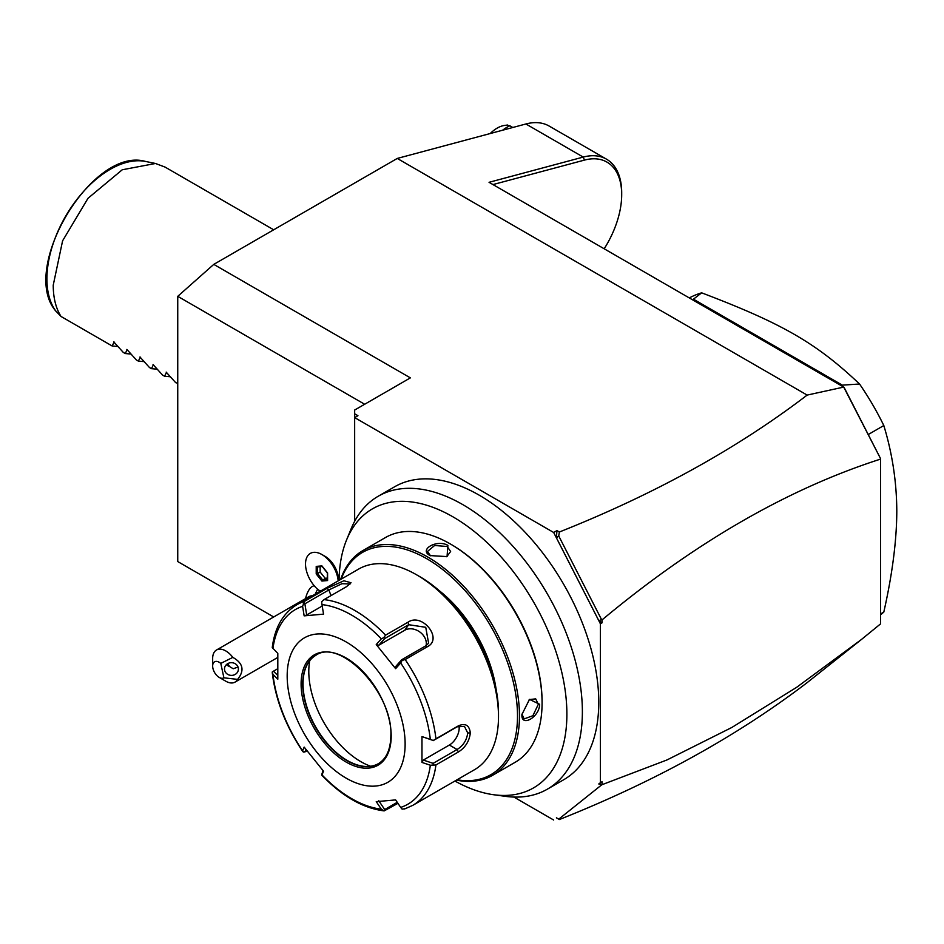 <?xml version="1.0" encoding="UTF-8"?>
<svg xmlns="http://www.w3.org/2000/svg" width="944" height="944" viewBox="0 0 944 944"><rect width="100%" height="100%" fill="white"/><g stroke="black" fill="none" stroke-linecap="round" stroke-linejoin="round"><path stroke-width="1.42" d="M273.701 616.975L177.743 561.562L177.743 296.333L213.781 264.379L397.259 158.439L525.891 123.983A73.396 42.374 -60 0 1 549.16 126.059L606.496 159.158A73.396 42.374 -60 0 1 621.695 192.753L621.695 194.653A71.083 41.04 -60 0 1 604.184 248.779M602.036 784.688L598.791 783.98L602.036 781.738L602.036 784.688L666.912 759.979L731.789 727.494L796.665 687.315L861.542 639.407L880.54 623.89L880.54 458.583L843.724 387.087L807.155 395.088L397.259 158.439M843.724 387.087L489.051 182.31L583.227 157.082A73.396 42.374 -60 0 1 606.496 159.158M807.155 395.088C737.347 448.435 654.758 494.078 559.379 532.003L556.936 530.599L553.668 532.487L354.661 417.602L354.661 413.814L357.941 415.702L354.661 417.602L354.661 521.277M213.781 264.379L410.369 377.871L354.661 410.038L354.661 413.814M553.668 532.487L600.396 623.783L602.036 622.839L598.791 620.609L556.417 537.82L556.936 530.599M559.379 532.003L558.73 535.956L556.417 537.82M598.791 620.609L601.576 619.642L558.73 535.956M880.54 459.114C787.709 488.945 694.867 542.54 602.036 619.901L602.036 622.839M602.036 781.738L600.396 782.694L600.396 623.783M600.396 782.694L598.791 783.98M861.542 639.407L807.155 682.63C737.347 735.978 654.758 781.608 559.379 819.534L556.417 817.823M558.73 819.168L601.576 784.948M880.54 458.583L844.066 387.335M492.969 184.576L584.442 160.102A71.083 41.04 -60 0 1 621.695 194.653M553.668 820.017L513.89 797.055M547.355 789.172L563.733 779.72A169.129 97.645 -120 0 0 598.767 702.289A169.129 97.645 -120 0 0 524.935 532.086A169.129 97.645 -120 0 0 394.604 486.785L378.225 496.237A169.129 97.645 60 0 1 402.994 488.591A169.129 97.645 60 0 1 582.377 711.752A169.129 97.645 -120 0 1 547.355 789.172A169.129 97.645 -120 0 1 505.465 796.347L493.606 794.73A161.105 93.008 60 0 1 454.902 781.018M364.667 404.256L177.743 296.333M338.318 580.808L338.318 579.168A18.585 10.726 -120 0 0 325.184 556.405A18.585 10.726 -120 0 0 325.173 556.405L321.939 554.541A23.163 13.381 -120 0 1 338.223 580.867M314.163 585.681A25.63 14.797 -120 0 0 309.136 589.658A27.801 27.801 0 0 0 305.585 598.567M338.188 580.879A23.163 13.381 -120 0 0 327.367 558.789A23.163 13.381 -120 0 0 310.316 553.408A23.163 13.381 60 0 1 310.352 553.385A23.163 13.381 60 0 1 321.939 554.541L325.184 556.405M310.352 553.385L310.316 553.408A23.163 13.381 -120 0 0 306.222 569.905A23.163 13.381 -120 0 0 318.683 590.165A23.14 13.358 -120 0 1 320.677 590.991M277.689 657.484L235.032 682.111A18.538 10.703 60 0 0 237.605 679.385L223.917 677.816L220.79 663.408A9.263 5.345 -120 0 0 212.66 666.051L212.66 658.487A18.538 10.703 60 0 1 216.495 650.003L308.877 596.667A18.538 10.703 60 0 1 312.346 595.806M235.032 682.111A18.538 10.703 60 0 1 229.368 682.689A18.538 10.703 60 0 1 225.758 681.19L219.209 677.403A9.263 5.345 -120 0 0 223.917 677.816M216.495 650.003A18.538 10.703 60 0 1 222.147 649.425A18.538 10.703 60 0 1 232.826 657.378L220.79 663.408M212.66 666.051A9.263 5.345 -120 0 0 219.209 677.403M237.605 679.385C244.744 670.535 243.151 663.195 232.826 657.378M238.266 667.856A6.95 6.348 2.7 0 1 238.384 669.367A6.95 6.348 2.7 0 1 231.976 675.373A6.95 6.348 2.7 0 1 224.625 670.216A6.95 6.348 2.7 0 1 224.507 668.706A6.95 6.348 2.7 0 1 230.914 662.7A6.95 6.348 2.7 0 1 238.266 667.856M227.752 663.632L229.581 666.535A6.95 6.348 2.7 0 1 226.489 664.552M229.581 666.535L233.227 668.765L238.018 667.019M316.216 573.976L321.904 581.056L327.592 580.548L327.592 572.961L321.904 565.893L316.216 566.4L317.526 566.837L316.216 566.4L316.216 573.976L317.526 573.539L322.553 579.805L327.32 579.38M327.592 580.548L327.592 579.356L327.592 580.548M321.904 581.056L325.173 578.294L327.32 578.094M320.146 566.66L320.146 572.029L325.173 578.294M320.146 572.029L317.526 573.539L317.526 566.896M339.061 580.383A161.105 93.008 60 0 1 346.542 540.003L351.074 528.935A169.129 97.645 60 0 1 378.225 496.237M346.542 540.003A161.105 93.008 60 0 1 388.173 502.786A161.105 93.008 60 0 1 553.75 645.259A161.105 93.008 60 0 1 493.606 794.73M456.436 780.133A129.741 74.906 -120 0 0 492.603 775.307L515.212 762.256A129.741 74.906 -120 0 0 542.08 702.855L542.08 701.722A128.349 74.104 -120 0 0 451.326 544.535L450.335 543.956A129.741 74.906 -120 0 0 385.471 537.537L362.862 550.588A129.741 74.906 -120 0 0 340.595 579.498M542.08 702.855A129.741 74.906 -120 0 0 450.335 543.956M492.603 775.307A129.741 74.906 -120 0 0 519.471 715.918A129.741 74.906 -120 0 0 462.843 585.351A129.741 74.906 -120 0 0 362.862 550.588M521.926 714.49L529.501 699.386L539.626 704.283C539.673 716.98 520.935 727.8 521.926 714.49M430.193 555.591C418.157 549.774 436.954 538.989 447.881 545.384L447.055 556.594L430.204 555.603M457.038 779.791A128.349 74.104 -120 0 0 517.501 715.918A128.349 74.104 -120 0 0 442.111 569.102A128.349 74.104 -120 0 0 341.197 579.144M439.29 590.708A99.627 57.513 60 0 1 496.072 689.061M498.503 712.885A111.203 64.204 -120 0 0 419.868 576.69L416.587 574.802A115.841 66.882 -120 0 0 358.673 569.055L296.888 604.726A115.841 66.882 60 0 1 304.44 601.375L326.907 588.407L343.911 580.772L351.038 582.743L346.519 586.661L324.052 599.629A115.841 66.882 60 0 1 385.565 635.147L408.032 622.179C422.074 612.396 443.114 638.616 427.644 646.569L405.177 659.537A115.841 66.882 60 0 1 435.927 738.81L458.395 725.842C465.38 722.844 469.357 725.204 470.324 732.933C469.345 741.193 465.368 747.542 458.395 751.99L435.927 764.959A115.841 66.882 60 0 1 412.729 805.374L474.513 769.702A115.841 66.882 -120 0 0 498.503 716.673L498.503 712.885M498.503 716.673A115.841 66.882 -120 0 0 416.587 574.802M435.927 738.81L433.202 740.497L430.334 739.388A112.407 64.9 -120 0 0 400.681 662.959L402.12 660.399L405.177 659.537M405.177 808.713L402.12 809.138L400.681 807.415A112.407 64.9 -120 0 0 430.334 765.23L421.968 762.422L421.968 736.58L433.202 740.497M433.131 740.662L457.097 726.821L464.436 726.349L467.705 732.933C466.843 740.037 463.315 745.571 457.097 749.512L433.131 763.354L423.325 760.073L449.356 745.04A13.9 8.024 -60 0 0 459.008 725.96M397.931 803.332L384.173 810.896C362.968 808.217 342.153 796.299 321.739 775.154M277.689 675.373L273.477 671.184L272.25 671.998L272.946 674.358A112.407 64.9 -120 0 0 302.611 750.799L303.331 752.108L302.611 750.799L304.157 747.105L323.544 771.224L321.987 774.906A112.407 64.9 -120 0 0 381.305 809.15L383.807 810.778L384.704 809.551L378.768 800.76M272.25 671.998L272.273 672.742C275.542 699.705 285.69 725.96 302.741 751.518M273.477 671.184L277.583 668.812M304.44 601.375L302.611 606.331A112.407 64.9 -120 0 0 272.946 648.528L272.25 647.584C274.787 627.489 282.999 613.199 296.888 604.726M272.946 674.358L277.807 679.196L277.807 653.342L272.25 647.584M385.565 635.147L383.807 637.613L381.305 638.852A112.407 64.9 -120 0 0 321.987 604.608L323.544 614.131L304.157 615.866L306.694 614.981L304.877 603.806L303.331 603.358M304.877 603.806L328.842 589.965L341.964 583.699L350.141 583.935M321.987 604.608L321.644 601.729L324.052 599.629M400.681 662.959L395.619 668.671L376.243 644.551L378.768 645.248L384.704 638.545L383.807 637.613M384.704 638.545L408.669 624.704L425.732 627.3L428.611 643.218L425.697 645.885L401.719 659.726L402.12 660.399M395.619 668.671L395.796 666.417L401.719 659.726M376.243 644.551L381.305 638.852M304.157 615.866L302.611 606.331M405.129 744.096A83.402 48.156 -120 0 0 346.153 641.944A83.402 48.156 -120 0 0 287.177 675.998A83.402 48.156 -120 0 0 346.153 778.151A83.402 48.156 -120 0 0 405.129 744.096M421.968 736.58L430.334 739.388M430.334 765.23L435.927 764.959M421.968 762.422L423.325 760.073M433.131 763.354L433.202 764.923M397.235 802.317L384.704 809.551M321.644 774.882L323.025 770.611M307.012 750.881L303.331 752.108M304.877 752.108L305.974 749.512M381.305 809.15L376.243 801.645L395.619 799.91L400.681 807.415M315.839 655.313A62.552 36.12 -120 0 0 305.95 667.314A62.552 36.12 -120 0 0 303.036 683.857A62.552 36.12 -120 0 0 363.051 766.221A62.552 36.12 -120 0 0 378.391 763.661M370.638 766.257A73.679 42.539 60 0 1 308.794 671.455A73.679 42.539 60 0 1 309.715 660.729M306.694 614.981L322.211 606.013M378.768 645.248L404.799 630.214A13.9 10.962 -144.9 0 1 419.844 631.996A13.9 10.962 -144.9 0 1 426.074 645.661M529.195 699.598L535.696 698.855L538.316 704.283L532.912 715.705L524.109 718.915L521.938 714.101M430.535 555.792L427.455 551.497L434.629 545.479L447.232 546.517L450.618 551.497L446.724 556.748M868.48 434.393L883.808 425.532C892.34 453.533 896.67 482.124 896.8 511.306C896.67 540.641 892.34 574.235 883.808 612.078A185.343 107.014 60 0 1 880.54 614.827M880.54 613.966L883.808 612.078M840.573 385.258L859.547 384.007A185.343 107.014 60 0 1 883.808 425.532M692.448 299.744L693.439 299.177L841.564 384.692M689.309 297.926A185.343 107.014 60 0 1 701.663 292.841L693.439 299.177M701.663 292.841C782.623 323.627 816.336 343.097 859.547 384.007M512.781 127.487L509.831 125.788A37.064 21.405 120 0 0 502.597 130.225M507.695 125.387L509.831 125.788M490.231 133.529A29.04 16.768 -60 0 1 504.521 125.446L507.565 125.021M114.13 342.023L112.124 345.964L61.018 316.464C55.861 308.251 53.265 297.82 53.23 285.182L62.599 240.803L88.028 198.264L122.248 169.778L155.477 163.477L165.094 167.1L273.689 229.793M127.239 349.587L125.233 353.54L123.275 352.407L113.74 341.858M140.349 357.162L138.343 361.104L136.384 359.971L126.85 349.422M153.447 364.726L151.441 368.667L149.482 367.535L139.96 356.997M166.557 372.29L164.551 376.231L162.592 375.11L153.058 364.561M177.743 383.264L175.702 382.674L166.168 372.125M61.018 316.464L55.59 310.765M112.124 345.964L117.965 346.495M125.233 353.54L131.063 354.059M138.343 361.104L144.172 361.623M151.441 368.667L157.282 369.187M164.551 376.231L170.38 376.762M584.442 160.102L583.227 157.082L525.891 123.983M315.272 594.118A27.801 19.859 -76.2 0 1 317.668 589.304M458.395 725.842L457.097 726.821M470.324 732.933L467.705 732.933M458.395 751.99L457.097 749.512L449.356 745.04M326.907 588.407L328.842 589.965L331.037 595.593M408.032 622.179L408.669 624.704L404.799 630.214M427.644 646.569L425.697 645.885M391.194 736.06A63.708 36.781 -120 0 0 346.153 658.027A63.708 36.781 -120 0 0 301.101 684.034A63.708 36.781 -120 0 0 346.153 762.068A63.708 36.781 -120 0 0 391.194 736.06M315.685 655.407A62.552 36.12 -120 0 0 302.729 684.034A62.552 36.12 -120 0 0 330.034 746.987A62.552 36.12 -120 0 0 378.249 763.755C386.415 758.834 390.627 749.453 390.863 735.588C393.082 692.813 339.934 637.507 315.685 655.407M539.626 704.283L538.316 704.283M447.881 545.384L447.232 546.517M55.767 311.013C19.022 268.698 92.512 145.978 145.577 161.459A89.409 51.625 120 0 0 66.67 214.477A89.409 51.625 120 0 0 55.932 311.237M322.034 566.329L327.332 572.925M327.32 572.914L327.32 579.864M317.267 566.919L322.14 566.483M404.551 808.996L412.729 805.374M145.577 161.459L155.477 163.477"/></g></svg>
